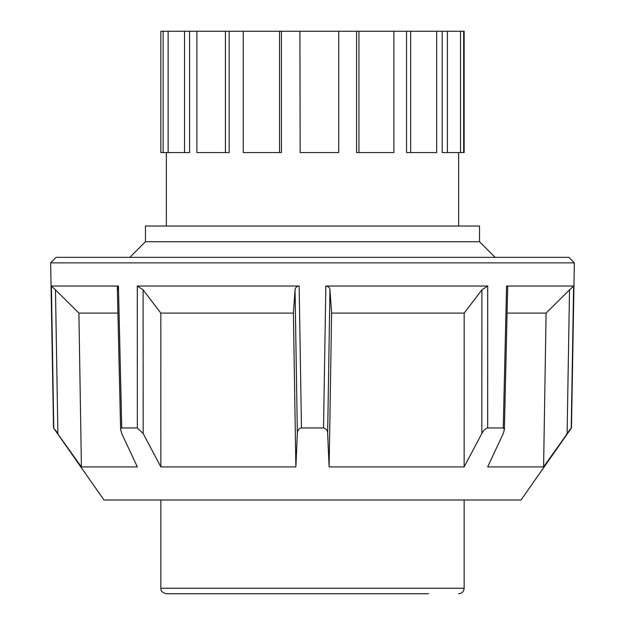 <?xml version="1.0" encoding="UTF-8"?>
<svg xmlns="http://www.w3.org/2000/svg" width="625" height="625" viewBox="0 0 625 625"><rect width="100%" height="100%" fill="white"/><g stroke="black" fill="none" stroke-linecap="round" stroke-linejoin="round"><path stroke-width="0.94" d="M53.531 427.953L103.977 500L521.023 500L571.469 427.953L574.352 262.867L50.648 262.867L53.531 427.953L81.406 466.914L137.336 466.914L121.742 433.523L120.625 429.625L120.758 428.664L121.742 427.953L137.344 427.953L143.172 433.523L160.844 466.914L295.875 466.914L297.352 433.523C297.562 430.219 298.938 428.359 301.469 427.953L323.531 427.953C326.383 428.844 327.758 430.703 327.648 433.523L329.125 466.914L464.156 466.914L481.828 433.523C483.633 430.219 485.578 428.359 487.656 427.953L487.695 286.031L325.852 286.031L323.531 427.953M121.742 427.953L118.43 286.031L51.391 286.031L55.477 289.859L57.883 433.523L55.328 429.961M51.391 286.031L53.766 427.953M301.469 427.953L299.148 286.031L137.305 286.031L137.344 427.953M574.352 262.867L568.938 257.352L56.063 257.352L50.648 262.867M487.672 370.555L487.656 427.953L503.258 427.953L504.375 429.625L503.258 433.523L487.664 466.914L543.594 466.914L571.234 427.953L573.609 286.031L506.57 286.031L503.258 427.953M569.875 429.688L571.469 427.953M506.594 286.031L507.68 287.164L504.375 429.625M569.672 429.961L567.117 433.523L569.523 289.859L573.609 286.031M118.43 286.031L117.32 287.117L118.414 289.859M137.305 286.031L143.102 289.859L160.828 313.102L160.844 466.914M295.875 466.914L293.398 313.102L295.047 289.859C295.312 287.555 296.68 286.281 299.148 286.031M325.852 286.031C328.516 286.484 329.891 287.758 329.953 289.859L331.602 313.102L329.125 466.914M464.156 466.914L464.172 313.102L481.898 289.859L487.695 286.031M55.477 289.859L78.906 313.102L81.406 466.914M543.594 466.914L546.094 313.102L507.078 313.102M546.094 313.102L569.523 289.859M464.172 313.102L331.602 313.102M293.398 313.102L160.828 313.102M117.922 313.102L78.906 313.102M378.898 593.75L203.328 593.75M464.156 500L464.156 588.234L160.844 588.234C160.648 591.008 162.484 592.844 166.359 593.75L428.5 593.75M399.156 593.75L421.672 593.75M479.547 241.734L479.547 226.031L145.453 226.031L145.453 241.734L479.547 241.734L495.164 257.352M163.133 31.25L163.133 152.57L160.844 152.57L160.844 31.25L196.891 31.25L196.891 152.57L225.422 152.57L225.422 31.25L229.164 31.25L229.164 152.57L225.422 152.57M189.57 31.25L189.57 152.57L163.133 152.57M168.133 31.25L168.133 152.57M184.531 31.25L184.531 152.57M196.891 31.25L225.422 31.25M229.164 31.25L243.258 31.25L243.258 152.57L279.562 152.57L279.562 31.25L281.453 31.25L281.453 152.57L279.562 152.57M243.258 31.25L279.562 31.25M299.906 31.25L300.156 152.57L299.906 31.25L281.453 31.25M300.156 31.25L338.719 31.25L338.719 152.57L300.156 152.57M356.578 31.25L358.945 31.25L358.945 152.57L356.578 152.57L356.578 31.25L338.719 31.25M358.945 31.25L393.891 31.25L393.891 152.57L358.945 152.57M406.547 31.25L410.656 31.25L410.656 152.57L406.547 152.57L406.547 31.25L393.891 31.25M410.656 31.25L436.664 31.25L436.664 152.57L410.656 152.57M442.195 31.25L447.422 31.25L447.422 152.57L442.195 152.57L442.195 31.25L436.664 31.25M447.422 31.25L460.531 31.25L460.531 152.57L447.422 152.57M460.531 31.25L463.648 31.25L463.648 152.57L460.531 152.57M463.648 31.25L464.156 31.25L464.156 152.57L463.648 152.57M143.172 433.523L143.102 289.859M295.047 289.859L297.352 433.523M327.648 433.523L329.953 289.859M481.898 289.859L481.828 433.523M120.625 429.625L117.32 287.172M160.844 500L160.844 588.234M464.156 588.234C463.828 591.586 461.992 593.422 458.641 593.75M145.453 241.734L129.836 257.352M166.359 226.031L166.359 152.57M458.641 226.031L458.641 152.57"/></g></svg>
